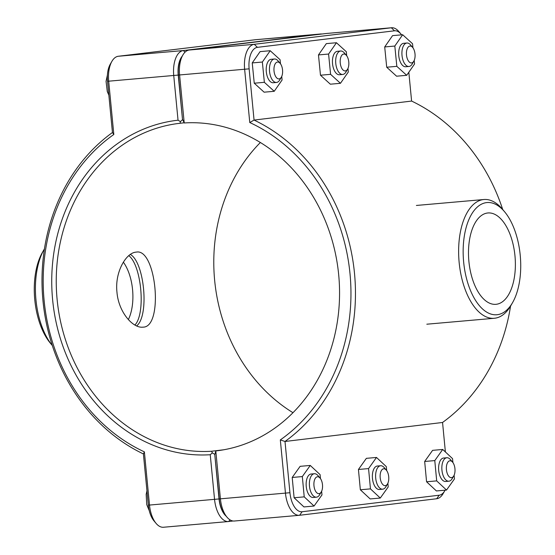 <?xml version="1.0" encoding="UTF-8"?>
<svg xmlns="http://www.w3.org/2000/svg" width="555" height="555" viewBox="0 0 555 555"><rect width="100%" height="100%" fill="white"/><g stroke="black" fill="none" stroke-linecap="round" stroke-linejoin="round"><path stroke-width="0.83" d="M136.031 252.13L136.343 252.102C156.357 248.023 163.732 327.686 142.94 327.145C132.916 328.477 118.541 312.118 116.966 292.235C114.677 272.2 125.943 252.865 136.031 252.13M134.92 325.036C145.958 313.45 141.463 265.255 128.809 255.647M321.331 491.827L319.701 494.651A11.773 5.952 -95 0 1 316.419 497.183A11.773 5.952 -95 0 1 309.468 486.076A11.773 5.952 -95 0 1 314.262 473.741A11.773 5.952 -95 0 1 314.359 473.734A11.773 5.952 -95 0 1 318.036 475.656L320.124 478.146A8.478 4.287 85 0 0 317.411 476.773A8.478 4.287 85 0 0 314.407 488.233A8.478 4.287 85 0 0 321.331 491.827A8.478 4.287 85 0 0 320.124 478.146M314.359 473.734L311.126 474.019A11.773 5.952 85 0 0 311.029 474.025A11.773 5.952 85 0 0 306.228 486.36A11.773 5.952 85 0 0 313.186 497.467L316.419 497.183M321.636 491.217L321.983 494.914L314.054 506.042L303.939 506.93L294.108 497.759L292.207 477.46L300.137 466.332L310.252 465.444L320.082 474.615L320.457 478.577M292.207 477.46L302.322 476.572L310.252 465.444M294.108 497.759L304.223 496.864L302.322 476.572M314.054 506.042L304.223 496.864M387.563 483.835L385.933 486.659A11.773 5.952 -95 0 1 382.652 489.191A11.773 5.952 -95 0 1 375.7 478.084A11.773 5.952 -95 0 1 380.494 465.749A11.773 5.952 -95 0 1 380.591 465.742A11.773 5.952 -95 0 1 384.268 467.664L386.356 470.154A8.478 4.287 85 0 0 383.644 468.781A8.478 4.287 85 0 0 380.64 480.241A8.478 4.287 85 0 0 387.563 483.835A8.478 4.287 85 0 0 386.356 470.154M380.591 465.742L377.358 466.027A11.773 5.952 85 0 0 377.261 466.034A11.773 5.952 85 0 0 372.46 478.368A11.773 5.952 85 0 0 379.419 489.475L382.652 489.191M387.869 483.225L388.216 486.922L380.286 498.05L370.171 498.938L360.341 489.767L358.44 469.468L366.369 458.34L376.484 457.452L386.315 466.623L386.689 470.584M358.44 469.468L368.555 468.58L376.484 457.452M360.341 489.767L370.456 488.879L368.555 468.58M380.286 498.05L370.456 488.879M280.192 63.416L278.097 60.925A11.773 5.952 85 0 0 274.427 59.003A11.773 5.952 85 0 0 269.529 71.248A11.773 5.952 85 0 0 276.487 82.452A11.773 5.952 85 0 0 276.584 82.438A11.773 5.952 85 0 0 279.769 79.92L281.392 77.096A8.478 4.287 -95 0 1 279.103 78.914A8.478 4.287 -95 0 1 273.99 68.3A8.478 4.287 -95 0 1 280.192 63.416A8.478 4.287 -95 0 1 281.392 77.096M273.351 82.73A11.773 5.952 -95 0 1 273.254 82.737A11.773 5.952 -95 0 1 266.289 71.533A11.773 5.952 -95 0 1 271.187 59.288L274.427 59.003M274.225 91.297L264.111 92.185L254.245 83.208L264.36 82.32L274.225 91.297L282.086 79.989L281.732 76.423M254.245 83.208L252.241 62.923L262.355 62.035L264.36 82.32M252.241 62.923L260.094 51.615L270.209 50.727L262.355 62.035M280.483 63.79L280.074 59.704L270.209 50.727M346.424 55.424L344.329 52.933A11.773 5.952 85 0 0 340.659 51.011A11.773 5.952 85 0 0 335.761 63.256A11.773 5.952 85 0 0 342.719 74.46A11.773 5.952 85 0 0 342.817 74.453A11.773 5.952 85 0 0 346.001 71.928L347.624 69.104A8.478 4.287 -95 0 1 345.335 70.922A8.478 4.287 -95 0 1 340.222 60.308A8.478 4.287 -95 0 1 346.424 55.424A8.478 4.287 -95 0 1 347.624 69.104M339.584 74.738A11.773 5.952 -95 0 1 339.487 74.745A11.773 5.952 -95 0 1 332.521 63.541A11.773 5.952 -95 0 1 337.419 51.296L340.659 51.011M340.458 83.305L330.343 84.194L320.478 75.216L330.593 74.328L340.458 83.305L348.318 71.997L347.964 68.431M320.478 75.216L318.473 54.931L328.588 54.043L330.593 74.328M318.473 54.931L326.326 43.623L336.441 42.735L328.588 54.043M346.715 55.798L346.306 51.712L336.441 42.735M453.796 475.843L452.165 478.667A11.773 5.952 -95 0 1 448.884 481.199A11.773 5.952 -95 0 1 441.933 470.092A11.773 5.952 -95 0 1 446.726 457.757A11.773 5.952 -95 0 1 446.824 457.75A11.773 5.952 -95 0 1 450.5 459.672L452.589 462.162A8.478 4.287 85 0 0 449.876 460.789A8.478 4.287 85 0 0 446.872 472.25A8.478 4.287 85 0 0 453.796 475.843A8.478 4.287 85 0 0 452.589 462.162M446.824 457.75L443.591 458.035A11.773 5.952 85 0 0 443.494 458.041A11.773 5.952 85 0 0 438.693 470.376A11.773 5.952 85 0 0 445.651 481.483L448.884 481.199M454.101 475.24L454.448 478.93L446.518 490.058L436.403 490.946L426.573 481.775L424.672 461.476L432.602 450.348L442.717 449.46L452.547 458.631L452.922 462.592M424.672 461.476L434.787 460.588L442.717 449.46M426.573 481.775L436.688 480.887L434.787 460.588M446.518 490.058L436.688 480.887M412.656 47.432L410.561 44.941A11.773 5.952 85 0 0 406.891 43.019A11.773 5.952 85 0 0 401.993 55.264A11.773 5.952 85 0 0 408.952 66.468A11.773 5.952 85 0 0 409.049 66.461A11.773 5.952 85 0 0 412.233 63.936L413.857 61.112A8.478 4.287 -95 0 1 411.567 62.93A8.478 4.287 -95 0 1 406.454 52.316A8.478 4.287 -95 0 1 412.656 47.432A8.478 4.287 -95 0 1 413.857 61.112M405.816 66.746A11.773 5.952 -95 0 1 405.719 66.753A11.773 5.952 -95 0 1 398.754 55.549A11.773 5.952 -95 0 1 403.651 43.304L406.891 43.019M406.69 75.314L396.575 76.201L386.71 67.224L396.825 66.336L406.69 75.314L414.55 64.005L414.196 60.44M386.71 67.224L384.705 46.939L394.82 46.051L396.825 66.336M384.705 46.939L392.558 35.631L402.673 34.743L394.82 46.051M412.948 47.806L412.538 43.72L402.673 34.743M226.169 516.171A20.362 10.302 -95 0 1 219.038 498.945L214.736 454.309L212.343 452.88L210.248 454.725L214.549 499.396A23.657 11.967 85 0 0 228.507 521.534A23.657 11.967 85 0 0 228.702 521.513L233.044 520.985M260.371 142.503A164.793 142.135 -96.9 0 0 292.971 412.691M163.663 527.229A23.657 11.967 -95 0 1 163.468 527.25A23.657 11.967 -95 0 1 156.087 523.386A23.657 11.967 -95 0 1 149.51 505.112L144.383 451.86A177.975 153.506 83.1 0 1 44.136 300.65A177.975 153.506 83.1 0 1 113.824 134.497L108.697 81.245A23.657 11.967 -95 0 1 111.916 61.334A23.657 11.967 -95 0 1 118.312 56.263L255.39 39.724A23.657 11.967 -95 0 1 255.584 39.703A23.657 11.967 -95 0 1 255.786 39.689M321.955 34.015A23.657 11.967 85 0 0 320.624 33.987A23.657 11.967 85 0 0 320.429 34.008L183.351 50.547A23.657 11.967 85 0 0 173.736 75.529L178.037 120.199A168.089 144.98 -96.9 0 0 52.635 299.908A168.089 144.98 -96.9 0 0 210.248 454.725M178.037 120.199L180.444 121.594L182.519 119.713L178.224 75.078A20.362 10.302 -95 0 1 182.179 56.215M212.343 452.88L211.587 451.243A164.793 142.135 83.1 0 1 57.179 300.047A164.793 142.135 83.1 0 1 178.987 123.397A164.793 142.135 83.1 0 1 180.007 123.279L180.444 121.594M223.651 449.786L211.587 451.243M180.007 123.279L184.135 122.78M182.72 119.7L184.218 122.96L179.605 75.015A23.657 11.967 -95 0 1 182.817 55.098L181.194 57.921A20.362 10.302 85 0 0 178.426 75.064L182.519 119.713M214.736 454.309L219.239 498.931A20.362 10.302 85 0 0 224.9 514.658L226.988 517.156A23.657 11.967 -95 0 1 220.418 498.883L215.798 450.931L214.945 454.295M144.383 451.86L143.398 453.935L148.331 505.168A20.362 10.302 85 0 0 153.992 520.888L156.087 523.386M113.824 134.497L112.45 132.527A181.27 156.35 -96.9 0 0 42.964 300.699A181.27 156.35 -96.9 0 0 143.398 453.935M111.916 61.334L110.285 64.158A20.362 10.302 85 0 0 107.517 81.294L112.45 132.527M184.218 122.96A164.793 142.135 83.1 0 1 338.626 274.163A164.793 142.135 83.1 0 1 216.818 450.813A164.793 142.135 83.1 0 1 215.798 450.931L217.831 450.681M234.571 520.992A23.657 11.967 -95 0 1 234.376 521.013A23.657 11.967 -95 0 1 226.988 517.156M401.008 34.112L398.913 31.614A23.657 11.967 85 0 0 391.532 27.75A23.657 11.967 85 0 0 391.337 27.771L254.259 44.31A23.657 11.967 85 0 0 244.637 69.292L249.771 122.544A177.975 153.506 83.1 0 1 350.011 273.754A177.975 153.506 83.1 0 1 280.324 439.907L285.457 493.159A23.657 11.967 85 0 0 299.416 515.297A23.657 11.967 85 0 0 299.61 515.276L436.688 498.737A23.657 11.967 85 0 0 443.084 493.666L444.715 490.842A20.362 10.302 -95 0 1 439.199 495.206L302.121 511.745A20.362 10.302 -95 0 1 289.939 492.715L285.006 441.482A181.27 156.35 -96.9 0 0 354.499 273.31A181.27 156.35 -96.9 0 0 254.058 120.074L249.126 68.841A20.362 10.302 -95 0 1 257.409 47.341L394.487 30.802A20.362 10.302 -95 0 1 401.008 34.112A20.362 10.302 -95 0 1 401.584 34.84M182.817 55.098A23.657 11.967 -95 0 1 189.22 50.026L326.298 33.487A23.657 11.967 -95 0 1 326.493 33.467A23.657 11.967 -95 0 1 326.687 33.453M408.827 72.247L411.602 101.066A181.27 156.35 83.1 0 1 502.712 209.519M510.558 306.096A181.27 156.35 83.1 0 1 442.55 422.473L445.387 451.95M249.771 122.544L254.058 120.074L411.602 101.066M280.324 439.907L285.006 441.482L442.55 422.473M445.068 490.183A20.362 10.302 -95 0 1 444.715 490.842M486.541 202.603A56.312 28.485 -95 0 1 504.578 211.746A56.312 28.485 -95 0 1 512.57 302.621A56.312 28.485 -95 0 1 466.575 278.735A56.312 28.485 -95 0 1 486.541 202.603M496.33 304.279A45.85 23.192 -95 0 1 495.955 304.32A45.85 23.192 -95 0 1 468.829 260.677A45.85 23.192 -95 0 1 487.921 212.967A45.85 23.192 -95 0 1 515.005 256.237A45.85 23.192 -95 0 1 496.33 304.279M504.578 211.746L502.49 209.249A59.607 30.15 85 0 0 483.884 199.516A59.607 30.15 85 0 0 483.391 199.571A59.607 30.15 85 0 0 459.11 262.022A59.607 30.15 85 0 0 494.325 318.272A59.607 30.15 85 0 0 510.947 305.444L512.57 302.621M44.053 249.556L42.43 252.379A56.312 28.485 85 0 0 50.422 343.254L52.288 345.481A59.607 30.15 -95 0 1 44.053 249.556A59.607 30.15 -95 0 1 44.442 248.904M130.349 254.454C144.453 262.175 149.468 315.92 136.641 325.917M128.358 319.597A37.664 19.05 85 0 0 123.363 262.161M229.923 519.799L228.702 521.513M219.038 498.945L148.331 505.168M107.517 81.294L178.224 75.078M185.044 52.17L183.351 50.547L118.312 56.263M320.61 34.174L255.39 39.724M219.239 498.931L289.939 492.715M178.426 75.064L249.126 68.841M326.298 33.487L391.337 27.771L394.487 30.802M257.409 47.341L254.259 44.31L189.22 50.026M439.199 495.206L436.688 498.737M302.121 511.745L299.61 515.276M146.95 490.821L146.166 494.359L146.735 504.557L149.288 510.773M273.254 82.737L276.487 82.452M108.856 95.196L107.275 91.492L106.054 81.349L107.42 74.946M339.487 74.745L342.719 74.46M405.719 66.753L408.952 66.468M163.468 527.25L228.507 521.534M255.584 39.703L320.624 33.987M234.376 521.013L299.416 515.297M326.493 33.467L391.532 27.75M426.83 324.203L494.325 318.272M416.389 205.454L483.884 199.516"/></g></svg>
